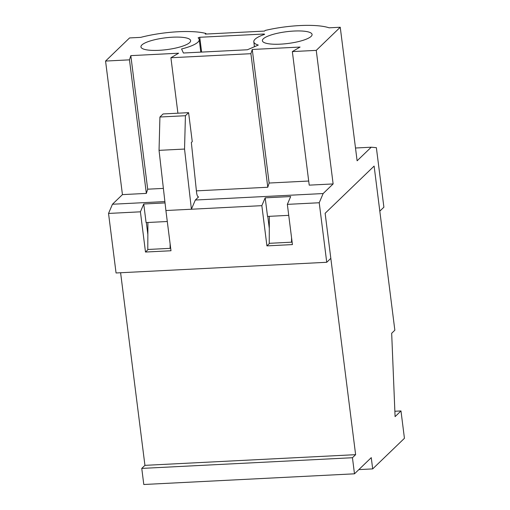 <?xml version="1.0" encoding="UTF-8"?>
<svg xmlns="http://www.w3.org/2000/svg" width="510" height="510" viewBox="0 0 510 510"><rect width="100%" height="100%" fill="white"/><g stroke="black" fill="none" stroke-linecap="round" stroke-linejoin="round"><path stroke-width="0.76" d="M319.222 202.75L287.347 204.363L290.681 196.548L265.181 197.835L261.847 205.657L191.403 209.227L195.33 200.028L323.142 193.551L319.222 202.75L326.738 262.287L330.824 258.353L325.131 213.295L355.623 454.665L352.448 457.725L354.482 473.815L371.261 457.642L372.689 468.9L404.436 438.3L400.981 410.945L395.084 416.632L391.674 333.272L394.848 330.212L374.117 166.081L325.131 213.295L374.117 166.081L379.81 211.134L383.89 207.2L376.367 147.664L371.223 147.211L355.502 148.008M120.602 272.742L144.936 465.349L355.623 454.665M144.936 465.349L141.761 468.409L143.794 484.5L354.482 473.815M141.761 468.409L352.448 457.725M394.861 411.258L400.981 410.945M358.849 469.608L372.689 468.9M269.35 216.329L269.229 243.321L291.535 242.186L292.058 241.683M291.561 237.711L291.535 242.186M147.913 222.487L147.785 249.479L170.098 248.351L170.117 243.869M170.62 247.847L170.098 248.351M288.736 215.347L267.533 216.425L265.181 197.835M167.293 221.506L146.089 222.583L143.743 204L165.036 202.916M323.142 193.551L333.126 183.931L316.251 50.375L340.246 27.247L357.115 160.803L371.223 147.211M326.738 262.287L116.057 272.971L108.534 213.435L112.461 204.236L122.438 194.616L105.564 61.06L129.559 37.931L140.715 37.37A48.412 11.469 -7.2 0 1 205.925 33.456L205.256 34.093L264.543 31.084L265.206 30.447A48.412 11.469 -7.2 0 1 329.09 27.814L340.246 27.247M105.564 61.06L129.47 59.848L146.344 193.405L122.438 194.616M247.382 49.77L258.289 45.071A33.685 7.975 172.8 0 1 253.808 41.82A33.685 7.975 172.8 0 1 264.25 34.495L264.664 34.208L263.708 34.03L199.748 37.275L198.116 37.855A33.685 7.975 172.8 0 1 199.212 39.538A33.685 7.975 172.8 0 1 181.579 48.96L183.415 53.008L247.382 49.77M280.43 44.153A25.041 5.929 172.8 0 1 262.389 40.736A25.041 5.929 172.8 0 1 286.486 31.716A25.041 5.929 172.8 0 1 312.075 34.457A25.041 5.929 172.8 0 1 280.43 44.153M158.986 50.318A25.041 5.929 172.8 0 1 140.945 46.895A25.041 5.929 172.8 0 1 165.049 37.874A25.041 5.929 172.8 0 1 190.632 40.621A25.041 5.929 172.8 0 1 158.986 50.318M250.907 53.69L252.259 49.476L269.133 183.033L267.782 187.246L250.907 53.69L170.907 57.745L178.627 53.212L130.821 55.635L129.47 59.848M252.259 49.476L300.071 47.054L292.345 51.587L316.251 50.375M206.002 34.055L205.925 33.456M333.126 183.931L309.219 185.143L292.345 51.587M261.847 205.657L266.928 245.884L292.428 244.59L287.347 204.363M159.043 150.348L184.543 149.054L191.403 209.227L165.903 210.522L159.043 150.348L159.923 117.013L163.098 113.953L188.598 112.659L192.257 141.627L191.346 142.5L196.541 192.213A5.846 1.715 87.1 0 0 198.473 196.917A5.846 1.715 87.1 0 0 198.581 196.898L198.358 196.911M108.534 213.435L140.409 211.816L145.49 252.042L170.99 250.754L165.903 210.522M146.344 222.57L147.855 234.53M267.782 216.412L269.293 228.372M140.409 211.816L143.743 204M148.168 249.46L145.49 252.042M184.543 149.054L185.423 115.719L159.923 117.013M185.423 115.719L188.598 112.659M195.33 200.028L198.581 196.898M269.133 183.033L308.697 181.031M269.611 243.302L266.928 245.884M112.461 204.236L164.883 201.577M146.344 193.405L147.69 189.191L130.821 55.635M147.69 189.191L163.385 188.4M177.913 113.201L170.907 57.745M267.782 187.246L196.401 190.867M263.791 34.661L263.708 34.03M201.616 52.09L199.748 37.275M253.808 41.82L254.433 46.735M199.212 39.538L200.8 52.128"/></g></svg>
